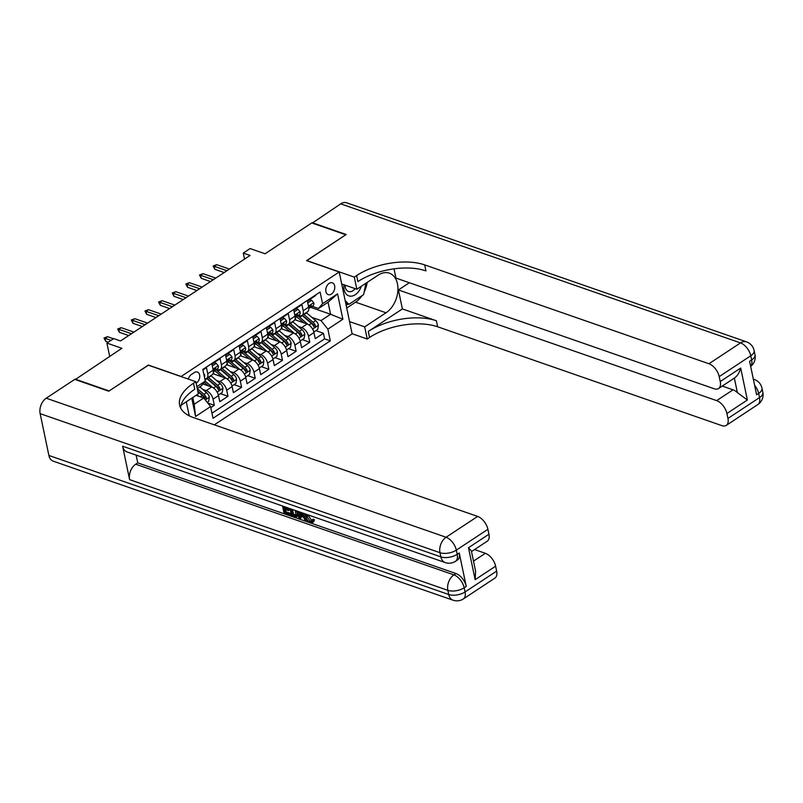 <?xml version="1.0" encoding="UTF-8"?>
<svg xmlns="http://www.w3.org/2000/svg" width="803" height="803" viewBox="0 0 803 803"><rect width="100%" height="100%" fill="white"/><g stroke="black" fill="none" stroke-linecap="round" stroke-linejoin="round"><path stroke-width="1.2" d="M329.16 283.379A6.263 4.246 109.2 0 0 325.807 289.522A6.263 4.246 109.2 0 0 328.226 294.641A6.263 4.246 109.2 0 0 331.398 294.079A6.263 4.246 109.2 0 0 334.761 287.936A6.263 4.246 109.2 0 0 332.342 282.817A6.263 4.246 109.2 0 0 329.16 283.379M214.321 424.837L352.126 333.877L339.197 271.996L181.026 376.567M339.197 271.996L306.565 260.644L345.772 234.757L311.775 222.933L265.06 253.768L250.104 248.569L243.279 253.065L244.544 259.088M75.241 379.568L121.855 348.291L106.899 343.082L109.67 356.331M148.394 365.214L109.148 390.941L75.151 379.116M315.449 295.092L315.569 295.634L307.378 301.035L308.653 307.137L303.203 310.741A7.829 4.306 56.6 0 1 302.079 315.388A7.829 4.306 56.6 0 1 299.158 315.539L298.495 315.308M303.203 310.741L301.928 304.638L293.747 310.038L295.022 316.141L289.562 319.745A7.829 4.306 56.6 0 1 288.438 324.392A7.829 4.306 56.6 0 1 285.527 324.542L284.854 324.312M289.562 319.745L288.287 313.642L280.106 319.042L281.381 325.145L275.931 328.748A7.829 4.306 56.6 0 1 274.797 333.386A7.829 4.306 56.6 0 1 271.886 333.546L271.223 333.315M275.931 328.748L274.646 322.645L266.466 328.046L267.74 334.148L262.29 337.752A7.829 4.306 56.6 0 1 261.166 342.389A7.829 4.306 56.6 0 1 258.245 342.55L257.582 342.319M262.29 337.752L261.015 331.639L252.835 337.049L254.109 343.152L248.649 346.755A7.829 4.306 56.6 0 1 247.525 351.393A7.829 4.306 56.6 0 1 244.604 351.553L243.941 351.323M248.649 346.755L247.374 340.643L239.194 346.043L240.468 352.156L235.008 355.749A7.829 4.306 56.6 0 1 233.884 360.396A7.829 4.306 56.6 0 1 230.973 360.547L230.3 360.316M235.008 355.749L233.733 349.646L225.553 355.046L226.827 361.149L221.377 364.753A7.829 4.306 56.6 0 1 220.243 369.4A7.829 4.306 56.6 0 1 217.332 369.551L216.669 369.32M221.377 364.753L220.102 358.65L211.912 364.05L213.186 370.153A7.829 4.306 56.6 0 1 212.062 374.8L206.612 378.404A7.829 4.306 56.6 0 1 204.775 378.805M210.798 407.613L214.321 405.284L207.726 402.996M202.898 383.954L211.661 386.996A7.829 4.306 56.6 0 1 218.506 395.578L219.781 401.681L227.962 396.28L220.423 393.661M212.986 373.706L225.302 377.992A7.829 4.306 -123.4 0 1 232.137 386.574L233.412 392.687L241.603 387.277L234.064 384.657M226.617 364.713L238.943 368.989A7.829 4.306 -123.4 0 1 245.778 377.571L247.053 383.683L255.234 378.283L247.705 375.663M240.258 355.709L252.584 359.995A7.829 4.306 -123.4 0 1 259.419 368.577L260.694 374.68L268.875 369.28L261.336 366.66M253.899 346.705L266.215 350.991A7.829 4.306 -123.4 0 1 273.05 359.573L274.335 365.676L282.515 360.276L274.977 357.656M267.529 337.702L279.856 341.988A7.829 4.306 -123.4 0 1 286.691 350.57L287.966 356.673L296.146 351.272L288.618 348.653M281.17 328.698L293.496 332.984A7.829 4.306 -123.4 0 1 300.332 341.566L301.607 347.669L309.787 342.269L302.249 339.649M106.899 343.082L113.715 338.585L120.52 340.954L250.084 255.434L243.279 253.065M196.133 383.182L196.484 382.941A6.073 4.115 109.2 0 0 199.736 376.988A6.073 4.115 109.2 0 0 197.397 372.03A6.073 4.115 109.2 0 0 194.316 372.572L191.315 374.549A6.073 4.115 109.2 0 0 188.303 379.096M189.227 415.813L186.296 401.791M310.6 307.318L330.575 314.264L328.056 302.229L318.51 308.523L322.555 303.725L320.106 292.021L202.818 369.44L205.267 381.144L201.222 385.942L197.257 388.562M322.555 303.725L337.551 293.828L342.871 319.253L327.865 329.15L330.314 340.863L213.026 418.273L210.577 406.569L195.571 416.466L191.756 398.188M196.865 386.695L205.267 381.144M298.254 326.399L301.677 327.584A7.829 4.306 56.6 0 1 308.513 336.166L309.787 342.269M294.811 319.694L307.127 323.98L301.677 327.584M284.623 335.393L288.036 336.587A7.829 4.306 56.6 0 1 294.872 345.17L296.146 351.272M270.982 344.397L274.395 345.591A7.829 4.306 56.6 0 1 281.241 354.173L282.515 360.276M257.341 353.4L260.764 354.595A7.829 4.306 56.6 0 1 267.6 363.177L268.875 369.28M243.71 362.404L247.123 363.588A7.829 4.306 56.6 0 1 253.959 372.17L255.234 378.283M230.07 371.408L233.482 372.592A7.829 4.306 56.6 0 1 240.328 381.174L241.603 387.277M216.429 380.411L219.851 381.596A7.829 4.306 56.6 0 1 226.687 390.178L227.962 396.28M202.788 389.405L206.21 390.599A7.829 4.306 56.6 0 1 213.046 399.181L214.321 405.284M211.962 413.214L324.603 338.876L323.428 333.265L315.89 330.645M307.127 323.98A7.829 4.306 -123.4 0 1 313.973 332.562L315.248 338.675L323.428 333.265M202.928 369.982L206.461 367.654L207.736 373.756A7.829 4.306 56.6 0 1 206.612 378.404A14.976 8.241 56.6 0 1 206.883 378.645L215.947 386.404A5.189 2.861 56.6 0 1 218.306 389.656L218.878 390.268M318.51 308.523L312.136 306.304M192.78 397.515L194.196 404.29L203.741 397.987L210.577 406.569M196.093 395.327L203.741 397.987M148.354 365.064L180.996 376.416M311.895 317.396L321.029 320.568L330.575 314.264L342.871 319.253M220.243 369.4L225.703 365.797A7.829 4.306 -123.4 0 0 226.827 361.149M239.716 369.32L231.565 362.354L234.155 360.637A14.976 8.241 56.6 0 0 233.874 360.406L239.344 356.793A7.829 4.306 -123.4 0 0 240.468 352.156M253.357 360.316L245.206 353.35L247.796 351.644A14.976 8.241 56.6 0 0 247.515 351.403L252.975 347.789A7.829 4.306 -123.4 0 0 254.109 343.152M261.166 342.389L266.616 338.796A7.829 4.306 -123.4 0 0 267.74 334.148M280.628 342.319L272.478 335.343L275.068 333.636A14.976 8.241 56.6 0 0 274.787 333.396L280.257 329.792A7.829 4.306 -123.4 0 0 281.381 325.145M294.269 333.315L286.119 326.339L288.709 324.633A14.976 8.241 56.6 0 0 288.428 324.392L293.898 320.788A7.829 4.306 -123.4 0 0 295.022 316.141M324.603 338.876L330.314 340.863M327.865 329.15L321.029 320.568M307.9 324.312L299.76 317.346L302.35 315.629A14.976 8.241 56.6 0 0 302.069 315.398L307.529 311.785A7.829 4.306 -123.4 0 0 308.653 307.137M194.196 404.29L195.571 416.466M337.551 293.828L328.056 302.229M203.701 373.636L204.645 374.77A5.189 2.861 56.6 0 1 204.434 377.159M111.025 340.362L105.113 338.304L105.745 341.315L104.029 338.003L105.113 338.304L107.572 336.688L113.474 338.746M105.745 341.315L108.254 342.188M104.029 338.003L107.572 336.688M207.234 402.373L208.67 401.42L209.332 397.174A5.189 2.861 -123.4 0 0 206.532 392.617L199.817 386.865M198.682 396.23L196.956 394.755M197.889 391.623L202.306 395.407A5.189 2.861 56.6 0 1 204.675 398.659C205.709 399.663 206.251 399.302 206.311 397.575A5.189 2.861 -123.4 0 0 203.942 394.323L197.267 388.602M197.769 391.041L203.56 395.989A2.64 1.455 56.6 0 1 204.353 396.893L206.311 397.575M204.675 398.659L205.237 399.272M343.975 284.764A12.728 8.622 109.2 0 0 350.54 296.177A12.728 8.622 109.2 0 0 361.27 286.31M345.129 285.165A8.713 5.902 109.2 0 0 348.532 291.509A8.713 5.902 109.2 0 0 349.706 291.73A8.713 5.902 109.2 0 0 355.137 288.638M365.907 283.248L363.629 294.621L348.904 304.337L345.17 300.543M345.732 303.233L348.904 304.337M307.91 514.833L311.976 520.886M306.836 514.452L306.967 516.54L310.339 521.488L311.564 521.448L313.19 519.049L314.415 519.782L313.622 521.92L310.691 522.683C308.121 521.538 306.495 519.36 305.813 516.148L305.652 514.04M301.135 516.379L300.954 518.076L299.87 518.798L298.646 518.377L299.479 511.892M304.267 513.559L306.304 517.825M307.208 519.722L307.519 520.364L306.425 521.077L305.2 520.655L303.634 517.242L300.151 516.038L299.87 518.798M285.597 509.544L286.069 511.832L290.887 513.498L291.128 514.663L290.034 515.375L284.071 513.308L282.546 506.01M285.035 506.874L289.391 508.69L289.632 509.845L288.548 510.567L284.252 509.072L284.985 512.545L286.069 511.832M122.618 446.197L440.857 556.88A11.744 7.96 109.2 0 0 445.183 562.572L126.944 451.898A11.744 7.96 -70.8 0 1 122.618 446.197L129.614 479.652A11.744 7.96 -70.8 0 1 135.697 464.214L137.745 462.869L455.984 573.543A11.744 6.464 56.6 0 1 466.242 586.421L459.246 552.966A11.744 6.464 56.6 0 1 457.559 559.932L455.512 561.277A11.744 6.464 -123.4 0 0 457.198 554.321L459.246 552.966M137.745 462.869L136.119 455.08M298.064 511.401L297.793 516.299L294.53 516.941L291.599 515.928L290.074 508.63M108.736 391.212L148.224 365.154L195.822 381.706L193.503 383.242A48.933 23.879 -11.8 0 0 179.601 405.073A48.933 23.879 -11.8 0 0 193.413 417.57L477.644 516.419A11.744 6.464 56.6 0 1 487.903 529.297L456.325 550.135L457.198 554.321A11.744 5.731 -11.8 0 1 440.857 556.88L439.984 552.695L40.15 413.645A11.744 7.96 -70.8 0 1 46.233 398.208L74.739 379.387L108.736 391.212M195.822 381.706L198.351 393.831L181.076 405.244M468.48 547.736L471.361 550.918L475.607 571.244L475.145 579.676L468.48 547.736L488.937 534.226L487.903 529.297M488.937 534.226A11.744 6.464 56.6 0 1 487.24 541.192L471.491 551.591M48.883 455.452L448.726 594.511A11.744 7.96 109.2 0 0 453.043 600.202L53.209 461.153A11.744 7.96 -70.8 0 1 48.883 455.452L40.15 413.645M474.573 549.553L485.353 553.307A11.744 6.464 56.6 0 1 495.612 566.175L475.145 579.676M466.242 586.421L464.194 587.766L465.067 591.952L496.635 571.114L495.612 566.175M496.635 571.114A11.744 6.464 56.6 0 1 494.949 578.07L463.371 598.918A11.744 6.464 -123.4 0 0 465.067 591.952A11.744 5.731 -11.8 0 1 448.726 594.511L447.853 590.335L129.614 479.652M193.503 383.242L194.758 389.264A48.933 23.879 -11.8 0 0 180.625 407.994M284.985 512.545L289.793 514.221L290.887 513.498M289.793 514.221L290.034 515.375M283.7 506.412L284.011 507.918L288.297 509.403L289.391 508.69M288.297 509.403L288.548 510.567M284.011 507.918L285.105 507.195M296.498 510.859L297.24 513.177L296.709 517.022M291.228 509.032L292.513 515.165L294.189 515.757L295.976 515.717L295.313 510.447M297.24 513.177L298.335 512.465M292.573 509.493L293.607 514.452L297.06 514.994M292.513 515.165L293.607 514.452M294.189 515.757L295.283 515.034M302.54 512.966L306.425 521.077M300.563 512.274L300.252 514.994L303.042 515.968L301.486 512.595M301.516 512.655L301.346 514.281L302.44 514.653M300.252 514.994L301.346 514.281M310.339 521.488L311.423 520.766M306.967 516.54L308.051 515.817M312.247 516.339L311.012 515.907M312.096 519.772L313.321 520.495L314.415 519.782M313.321 520.495L312.528 522.643M312.277 223.114L340.683 203.852L740.517 342.911A11.744 7.96 109.2 0 1 746.479 341.847A11.744 11.744 0 0 1 754.117 350.54A11.744 5.731 168.2 0 1 750.775 355.779L719.207 376.627A11.744 6.464 -123.4 0 0 708.949 363.749L740.517 342.911A11.744 6.464 56.6 0 1 750.775 355.779L751.648 359.965L749.611 361.31L756.597 394.765L758.644 393.42L759.518 397.595A11.744 6.464 56.6 0 1 757.821 404.561L726.253 425.399A11.744 6.464 -123.4 0 0 727.94 418.433L759.518 397.595A11.744 5.731 -11.8 0 0 762.85 392.356A11.744 11.744 0 0 1 757.821 404.561M312.176 222.662L346.183 234.496L306.726 260.704M349.566 321.601L364.692 326.861L386.032 312.779A22.022 14.916 109.2 0 0 397.846 291.168A22.022 14.916 109.2 0 0 389.335 273.161A22.022 14.916 109.2 0 0 378.173 275.148L356.833 289.231L354.294 277.105L356.612 275.58A48.933 23.879 168.2 0 1 424.707 264.9L708.949 363.749M364.692 326.861L367.222 338.996L369.541 337.461A48.933 23.879 168.2 0 1 437.635 326.781L721.877 425.63A11.744 6.464 -123.4 0 0 726.253 425.399M402.383 308.934L368.286 331.438A48.933 23.879 168.2 0 1 436.38 320.758L402.383 308.934L398.418 289.953L409.339 282.736M394.012 268.844L395.939 278.079L714.168 388.752A11.744 6.464 -123.4 0 0 718.544 388.522A11.744 6.464 -123.4 0 0 720.241 381.555L740.697 368.055L747.372 400.004L737.385 392.587L734.354 378.093M747.372 400.004L726.906 413.505L727.94 418.433M726.906 413.505A11.744 6.464 -123.4 0 0 716.657 400.627L733.019 389.826A11.744 6.464 56.6 0 1 737.385 392.587M398.418 289.953L716.657 400.627M340.683 203.852A11.744 7.96 -70.8 0 1 346.635 202.798L746.479 341.847M341.707 283.971L356.833 289.231M306.696 260.553L354.294 277.105M352.095 333.727L367.222 338.996M719.207 376.627L720.241 381.555M722.248 386.082L733.019 389.826M356.612 275.58L357.877 281.602A48.933 23.879 168.2 0 1 425.971 270.912L424.707 264.9M734.333 378.022C737.174 376.276 739.302 372.953 740.697 368.055M367.172 282.405A22.022 14.916 -70.8 0 1 364.15 292.041M362.002 295.695A22.022 14.916 -70.8 0 1 355.568 302.179L346.725 308.021M346.173 305.341L348.111 304.066M212.303 365.907L216.228 363.317L218.286 365.766A5.189 2.861 56.6 0 1 217.523 368.758L214.933 370.464A5.189 2.861 -123.4 0 0 215.786 368.667L215.495 368.145M216.228 363.317L214.451 362.705L211.972 364.341M213.889 370.856L214.521 370.665A5.189 2.861 -123.4 0 0 214.933 370.464M214.823 368.336L215.786 368.667C215.194 367.814 214.652 368.175 214.15 369.751A5.189 2.861 56.6 0 1 213.367 371.498M131.461 333.727L118.754 329.31L119.376 332.322L117.67 328.999L118.754 329.31L121.203 327.684L133.92 332.111M119.376 332.322L128.691 335.554M117.67 328.999L121.203 327.684M225.944 356.903L229.859 354.314L231.926 356.763A5.189 2.861 56.6 0 1 231.164 359.754L228.574 361.46A5.189 2.861 -123.4 0 0 229.427 359.664L229.126 359.152M229.859 354.314L228.092 353.701L225.613 355.338M227.53 361.852L228.162 361.661A5.189 2.861 -123.4 0 0 228.574 361.46M228.464 359.332L229.427 359.664C228.835 358.821 228.293 359.172 227.791 360.748A5.189 2.861 56.6 0 1 226.998 362.494M145.102 324.723L132.385 320.307L133.017 323.318L131.311 319.995L132.385 320.307L134.844 318.681L147.551 323.107M133.017 323.318L142.332 326.55M131.311 319.995L134.844 318.681M239.575 347.9L243.5 345.32L245.557 347.759A5.189 2.861 56.6 0 1 244.795 350.75L242.205 352.467A5.189 2.861 -123.4 0 0 243.068 350.67L242.767 350.148M243.5 345.32L241.733 344.698L239.254 346.334M241.161 352.848L241.793 352.658A5.189 2.861 -123.4 0 0 242.205 352.467M242.094 350.329L243.068 350.67C242.476 349.817 241.924 350.178 241.432 351.744A5.189 2.861 56.6 0 1 240.639 353.501M158.743 315.72L146.026 311.303L146.658 314.314L144.941 310.992L146.026 311.303L148.485 309.677L161.192 314.103M146.658 314.314L155.973 317.556M144.941 310.992L148.485 309.677M253.216 338.896L257.141 336.316L259.198 338.756A5.189 2.861 56.6 0 1 258.436 341.747L255.846 343.463A5.189 2.861 -123.4 0 0 256.699 341.666L256.408 341.145M257.141 336.316L255.374 335.694L252.895 337.33M254.802 343.855L255.434 343.654A5.189 2.861 -123.4 0 0 255.846 343.463M255.735 341.325L256.699 341.666C256.117 340.813 255.565 341.175 255.063 342.74A5.189 2.861 56.6 0 1 254.28 344.497M172.374 306.726L159.667 302.299L160.299 305.311L158.582 301.998L159.667 302.299L162.116 300.683L174.833 305.1M160.299 305.311L169.604 308.553M158.582 301.998L162.116 300.683M218.366 395.016L222.301 392.426L222.963 388.18A5.189 2.861 -123.4 0 0 220.173 383.613L211.109 375.854A14.976 8.241 -123.4 0 0 210.828 375.613M212.434 387.327L205.247 381.174M208.378 385.852L204.263 382.328M218.306 389.656C219.349 390.659 219.892 390.298 219.952 388.572A5.189 2.861 -123.4 0 0 217.583 385.32L208.519 377.561A14.976 8.241 -123.4 0 0 208.238 377.33M206.853 378.243A12.426 6.846 56.6 0 1 208.128 379.227L217.191 386.986A2.64 1.455 56.6 0 1 217.994 387.889L219.952 388.572M232.007 386.022L235.941 383.422L236.604 379.177A5.189 2.861 -123.4 0 0 233.814 374.61L224.75 366.851A14.976 8.241 -123.4 0 0 224.459 366.61M213.548 371.337A12.426 6.846 -123.4 0 0 213.789 373.485A6.163 3.393 56.6 0 1 213.879 374.017M226.075 378.323L217.924 371.357A14.976 8.241 -123.4 0 0 215.897 369.832M222.019 376.858L217.543 373.024A12.426 6.846 -123.4 0 0 214.08 370.795M220.233 369.41A14.976 8.241 56.6 0 1 220.514 369.641L229.588 377.4A5.189 2.861 56.6 0 1 231.947 380.652C232.98 381.656 233.532 381.295 233.583 379.568A5.189 2.861 -123.4 0 0 231.224 376.316L222.16 368.567A14.976 8.241 -123.4 0 0 221.869 368.326M220.484 369.239A12.426 6.846 56.6 0 1 221.769 370.233L230.832 377.982A2.64 1.455 56.6 0 1 231.625 378.896L233.583 379.568M231.947 380.652L232.519 381.264M245.648 377.019L249.582 374.419L250.245 370.173A5.189 2.861 -123.4 0 0 247.454 365.606L238.381 357.847A14.976 8.241 -123.4 0 0 238.1 357.616M227.189 362.334A12.426 6.846 -123.4 0 0 227.43 364.492A6.163 3.393 56.6 0 1 227.51 365.024M231.565 362.354A14.976 8.241 -123.4 0 0 229.538 360.828M235.66 367.854L231.174 364.02A12.426 6.846 -123.4 0 0 227.721 361.792M234.155 360.637L243.219 368.396A5.189 2.861 56.6 0 1 245.588 371.648C246.621 372.662 247.173 372.301 247.224 370.574A5.189 2.861 -123.4 0 0 244.855 367.312L235.791 359.563A14.976 8.241 -123.4 0 0 235.51 359.322M234.125 360.236A12.426 6.846 56.6 0 1 235.409 361.23L244.473 368.978A2.64 1.455 56.6 0 1 245.266 369.892L247.224 370.574M245.588 371.648L246.16 372.271M259.279 368.015L263.213 365.415L263.886 361.169A5.189 2.861 -123.4 0 0 261.085 356.602L252.022 348.853A14.976 8.241 -123.4 0 0 251.74 348.612M240.83 353.33A12.426 6.846 -123.4 0 0 241.071 355.488A6.163 3.393 56.6 0 1 241.151 356.02M245.206 353.35A14.976 8.241 -123.4 0 0 243.168 351.824M249.291 358.851L244.815 355.016A12.426 6.846 -123.4 0 0 241.362 352.788M247.796 351.644L256.86 359.393A5.189 2.861 56.6 0 1 259.228 362.645C260.262 363.659 260.804 363.297 260.865 361.571A5.189 2.861 -123.4 0 0 258.496 358.319L249.432 350.56A14.976 8.241 -123.4 0 0 249.151 350.319M247.766 351.232A12.426 6.846 56.6 0 1 249.04 352.226L258.104 359.985A2.64 1.455 56.6 0 1 258.907 360.888L260.865 361.571M259.228 362.645L259.791 363.267M266.857 329.903L270.772 327.313L272.839 329.752A5.189 2.861 56.6 0 1 272.076 332.753L269.487 334.46A5.189 2.861 -123.4 0 0 270.34 332.663L270.049 332.141M270.772 327.313L269.005 326.701L266.526 328.337M268.443 334.851L269.075 334.65A5.189 2.861 -123.4 0 0 269.487 334.46M269.376 332.322L270.34 332.663C269.748 331.81 269.206 332.171 268.704 333.747A5.189 2.861 56.6 0 1 267.911 335.493M186.015 297.722L173.307 293.296L173.93 296.307L172.223 292.995L173.307 293.296L175.757 291.68L188.474 296.096M173.93 296.307L183.245 299.549M172.223 292.995L175.757 291.68M272.92 359.011L276.854 356.412L277.517 352.166A5.189 2.861 -123.4 0 0 274.726 347.599L265.663 339.85A14.976 8.241 -123.4 0 0 265.381 339.609M254.461 344.336A12.426 6.846 -123.4 0 0 254.712 346.484A6.163 3.393 56.6 0 1 254.792 347.016M266.987 351.323L258.847 344.346A14.976 8.241 -123.4 0 0 256.809 342.821M262.932 349.847L258.456 346.013A12.426 6.846 -123.4 0 0 254.993 343.794M261.146 342.399A14.976 8.241 56.6 0 1 261.437 342.64L270.501 350.389A5.189 2.861 56.6 0 1 272.859 353.651C273.903 354.655 274.445 354.294 274.496 352.567A5.189 2.861 -123.4 0 0 272.137 349.315L263.073 341.556A14.976 8.241 -123.4 0 0 262.782 341.315M261.407 342.229A12.426 6.846 56.6 0 1 262.681 343.222L271.745 350.981A2.64 1.455 56.6 0 1 272.538 351.885L274.496 352.567M272.859 353.651L273.432 354.264M280.498 320.899L284.413 318.309L286.48 320.758A5.189 2.861 56.6 0 1 285.717 323.75L283.118 325.456A5.189 2.861 -123.4 0 0 283.981 323.659L283.68 323.137M284.413 318.309L282.646 317.697L280.167 319.333M282.074 325.847L282.706 325.647A5.189 2.861 -123.4 0 0 283.118 325.456M283.017 323.328L283.981 323.659C283.389 322.806 282.847 323.167 282.345 324.743A5.189 2.861 56.6 0 1 281.552 326.49M199.656 288.719L186.938 284.292L187.571 287.303L185.854 283.991L186.938 284.292L189.398 282.676L202.105 287.093M187.571 287.303L196.886 290.545M185.854 283.991L189.398 282.676M286.561 350.008L290.495 347.408L291.158 343.172A5.189 2.861 -123.4 0 0 288.367 338.605L279.303 330.846A14.976 8.241 -123.4 0 0 279.012 330.605M268.102 335.333A12.426 6.846 -123.4 0 0 268.343 337.481A6.163 3.393 56.6 0 1 268.433 338.013M272.478 335.343A14.976 8.241 -123.4 0 0 270.45 333.817M276.573 340.843L272.097 337.009A12.426 6.846 -123.4 0 0 268.634 334.791M275.068 333.636L284.132 341.395A5.189 2.861 56.6 0 1 286.5 344.648C287.534 345.651 288.086 345.29 288.136 343.564A5.189 2.861 -123.4 0 0 285.778 340.311L276.704 332.552A14.976 8.241 -123.4 0 0 276.423 332.322M275.038 333.235A12.426 6.846 56.6 0 1 276.322 334.219L285.386 341.978A2.64 1.455 56.6 0 1 286.179 342.881L288.136 343.564M286.5 344.648L287.072 345.26M294.129 311.895L298.054 309.306L300.111 311.755A5.189 2.861 56.6 0 1 299.348 314.746L296.759 316.452A5.189 2.861 -123.4 0 0 297.622 314.656L297.321 314.134M298.054 309.306L296.287 308.693L293.808 310.329M295.715 316.844L296.347 316.653A5.189 2.861 -123.4 0 0 296.759 316.452M296.648 314.324L297.622 314.656C297.03 313.802 296.478 314.164 295.986 315.74A5.189 2.861 56.6 0 1 295.193 317.486M213.287 279.715L200.579 275.299L201.212 278.31L199.495 274.987L200.579 275.299L203.039 273.672L215.746 278.099M201.212 278.31L210.516 281.542M199.495 274.987L203.039 273.672M300.202 341.004L304.136 338.414L304.799 334.168A5.189 2.861 -123.4 0 0 301.998 329.601L292.934 321.842A14.976 8.241 -123.4 0 0 292.653 321.601M281.743 326.329A12.426 6.846 -123.4 0 0 281.983 328.477A6.163 3.393 56.6 0 1 282.064 329.009M286.119 326.339A14.976 8.241 -123.4 0 0 284.091 324.824M290.214 331.84L285.727 328.015A12.426 6.846 -123.4 0 0 282.275 325.787M288.709 324.633L297.772 332.392A5.189 2.861 56.6 0 1 300.141 335.644C301.175 336.648 301.717 336.286 301.777 334.56A5.189 2.861 -123.4 0 0 299.409 331.308L290.345 323.549A14.976 8.241 -123.4 0 0 290.064 323.318M288.678 324.231A12.426 6.846 56.6 0 1 289.953 325.225L299.027 332.974A2.64 1.455 56.6 0 1 299.82 333.877L301.777 334.56M300.141 335.644L300.713 336.256M307.77 302.892L311.694 300.302L313.752 302.751A5.189 2.861 56.6 0 1 312.989 305.742L310.4 307.449A5.189 2.861 -123.4 0 0 311.253 305.652L310.962 305.14M311.694 300.302L309.918 299.69L307.439 301.326M309.356 307.84L309.988 307.649A5.189 2.861 -123.4 0 0 310.4 307.449M310.289 305.321L311.253 305.652C310.661 304.809 310.119 305.17 309.617 306.736A5.189 2.861 56.6 0 1 308.834 308.482M226.928 270.711L214.22 266.295L214.843 269.306L213.136 265.984L214.22 266.295L216.669 264.669L229.387 269.095M214.843 269.306L224.157 272.538M213.136 265.984L216.669 264.669M313.832 332.01L317.767 329.411L318.44 325.165A5.189 2.861 -123.4 0 0 315.639 320.598L306.575 312.839A14.976 8.241 -123.4 0 0 306.294 312.608M295.374 317.326A12.426 6.846 -123.4 0 0 295.624 319.474A6.163 3.393 56.6 0 1 295.705 320.006M299.76 317.346A14.976 8.241 -123.4 0 0 297.722 315.82M303.845 322.846L299.368 319.012A12.426 6.846 -123.4 0 0 295.916 316.784M302.35 315.629L311.413 323.388A5.189 2.861 56.6 0 1 313.782 326.64C314.816 327.644 315.358 327.283 315.418 325.556A5.189 2.861 -123.4 0 0 313.05 322.304L303.986 314.555A14.976 8.241 -123.4 0 0 303.705 314.314M302.319 315.228A12.426 6.846 56.6 0 1 303.594 316.221L312.658 323.97A2.64 1.455 56.6 0 1 313.461 324.884L315.418 325.556M313.782 326.64L314.344 327.253M293.496 332.984L288.036 336.587M279.856 341.988L274.395 345.591M266.215 350.991L260.764 354.595M252.584 359.995L247.123 363.588M238.943 368.989L233.482 372.592M225.302 377.992L219.851 381.596M211.661 386.996L206.21 390.599M218.506 395.578L213.046 399.181M313.973 332.562L308.513 336.166M300.332 341.566L294.872 345.17M286.691 350.57L281.241 354.173M273.05 359.573L267.6 363.177M259.419 368.577L253.959 372.17M245.778 377.571L240.328 381.174M232.137 386.574L226.687 390.178M213.186 370.153L207.736 373.756M204.594 374.71L204.002 375.101M205.297 399.934L209.312 397.284M203.942 394.323L206.532 392.617M200.238 396.772L202.306 395.407M46.233 398.208L446.077 537.257L477.644 516.419M135.697 464.214L453.936 574.898L455.984 573.543M473.489 561.126L485.353 553.307M446.077 537.257A11.744 7.96 109.2 0 0 439.984 552.695A11.744 5.731 168.2 0 0 456.325 550.135A11.744 6.464 -123.4 0 0 446.077 537.257M453.936 574.898A11.744 7.96 109.2 0 0 447.853 590.335A11.744 5.731 168.2 0 0 464.194 587.766A11.744 6.464 -123.4 0 0 453.936 574.898M368.286 331.438L369.541 337.461M436.38 320.758L437.635 326.781M754.619 385.299A11.744 6.464 56.6 0 1 758.644 393.42A11.744 5.731 168.2 0 0 761.977 388.18A11.744 11.744 0 0 0 754.338 379.488A11.744 7.96 109.2 0 0 753.355 379.247M750.675 366.419A11.744 11.744 0 0 0 754.991 354.725A11.744 5.731 -11.8 0 1 751.648 359.965A11.744 6.464 56.6 0 1 750.654 366.329M355.568 302.179L386.032 312.779M218.235 365.706L212.986 369.169M231.876 356.703L226.627 360.166M245.507 347.699L240.258 351.162M259.148 338.695L253.899 342.158M217.151 392.115L222.953 388.281M208.519 377.561L211.109 375.854M205.006 379.889L206.883 378.645M217.583 385.32L220.173 383.613M213.538 387.99L215.947 386.404M230.792 383.111L236.594 379.277M222.16 368.567L224.75 366.851M217.924 371.357L220.514 369.641M231.224 376.316L233.814 374.61M227.169 378.996L229.588 377.4M244.423 374.108L250.225 370.283M227.43 364.492L226.928 364.813M235.791 359.563L238.381 357.847M244.855 367.312L247.454 365.606M240.81 369.992L243.219 368.396M258.064 365.104L263.866 361.28M241.071 355.488L240.569 355.819M249.432 350.56L252.022 348.853M258.496 358.319L261.085 356.602M254.451 360.989L256.86 359.393M272.789 329.692L267.54 333.165M271.705 356.1L277.507 352.276M254.712 346.484L254.21 346.816M263.073 341.556L265.663 339.85M258.847 344.346L261.437 342.64M272.137 349.315L274.726 347.599M268.082 351.985L270.501 350.389M286.43 320.698L281.17 324.161M285.346 347.107L291.148 343.272M276.704 332.552L279.303 330.846M285.778 340.311L288.367 338.605M281.723 342.981L284.132 341.395M300.061 311.694L294.811 315.157M298.977 338.103L304.779 334.269M281.983 328.477L281.482 328.808M290.345 323.549L292.934 321.842M299.409 331.308L301.998 329.601M295.363 333.978L297.772 332.392M313.702 302.691L308.452 306.154M312.618 329.1L318.42 325.265M295.624 319.474L295.123 319.805M303.986 314.555L306.575 312.839M313.05 322.304L315.639 320.598M309.004 324.984L311.413 323.388M445.183 562.572A11.744 11.744 0 0 0 455.512 561.277M453.043 600.202A11.744 11.744 0 0 0 463.371 598.918M734.966 377.681L718.544 388.522M753.324 379.136L754.338 379.488M761.977 388.18L762.85 392.356M754.117 350.54L754.991 354.725"/></g></svg>
